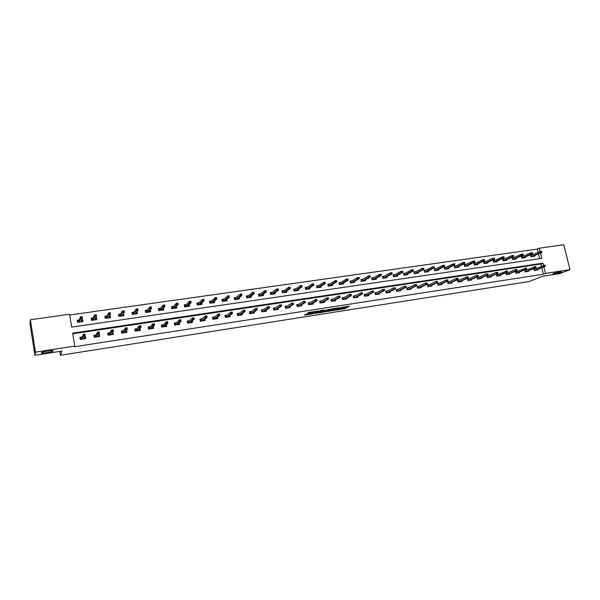 <?xml version="1.0" encoding="UTF-8"?>
<svg xmlns="http://www.w3.org/2000/svg" width="600" height="600" viewBox="0 0 600 600"><rect width="100%" height="100%" fill="white"/><g stroke="black" fill="none" stroke-linecap="round" stroke-linejoin="round"><path stroke-width="0.9" d="M336.18 310.072L344.603 308.73L349.447 306.165L341.062 307.447L343.245 307.657L338.595 308.775L341.22 308.737L336.18 310.072M53.078 350.955C53.677 350.002 43.447 351.382 41.61 352.5L41.295 352.778C40.83 353.715 50.977 352.327 52.77 351.218L53.078 350.955M561.053 272.205L561.757 271.875C561.105 271.41 558.435 271.905 553.755 273.337L553.072 273.66C553.71 274.118 556.373 273.638 561.053 272.205M306.293 314.115L304.62 315.082L312.84 313.8L318.225 311.032L308.475 312.548L307.462 313.44L316.485 311.61L313.553 313.282L306.293 314.115M538.11 252.413L537.293 249.075L539.287 248.175L563.79 244.733L570 269.618L559.688 273.593L542.783 276.218L529.283 281.513L60.457 355.267L61.988 351.053L34.92 355.267L35.438 352.155L30.39 319.755L69.593 314.243L71.685 327.105L541.785 258.382L540.48 253.058M570 269.618L545.475 273.405L543.87 266.88M543.502 265.38L542.955 263.153L72.66 333.127L74.767 346.08L74.475 346.733L543.442 274.207L545.475 273.405M74.767 346.08L35.438 352.155M325.725 311.685L335.153 310.207L339.877 307.657L330.315 309.15L325.725 311.685M323.58 312.12L314.985 313.365L320.4 310.59L324.397 310.072L322.98 311.138L329.183 309.293L324.517 311.873L323.535 311.88M59.835 351.39L60.457 355.267M543.442 274.207L541.852 267.705M541.485 266.205L540.945 263.993L72.765 333.788M536.1 268.425L533.857 268.77L534.27 270.48L537.795 269.94L537.668 269.415M526.882 269.82L524.64 270.157L525.06 271.875L528.615 271.335L528.48 270.803M517.582 271.222L515.34 271.56L515.752 273.293L519.345 272.745L519.21 272.197M508.185 272.64L505.942 272.985L506.362 274.718L509.985 274.17L509.85 273.615M498.697 274.08L496.463 274.418L496.875 276.157L500.535 275.603L500.4 275.04M489.12 275.52L486.877 275.858L487.29 277.612L490.987 277.05L490.853 276.48M479.445 276.983L477.21 277.32L477.623 279.082L481.35 278.52L481.215 277.928M469.673 278.46L467.438 278.798L467.85 280.567L471.615 279.998L471.48 279.397M459.803 279.952L457.567 280.29L457.98 282.067L461.79 281.49L461.647 280.882M449.842 281.452L447.607 281.79L448.013 283.582L451.86 282.998L451.717 282.375M439.77 282.975L437.543 283.312L437.947 285.112L441.832 284.52L441.683 283.882M429.6 284.513L427.373 284.85L427.778 286.657L431.7 286.065L431.55 285.413M419.325 286.065L417.097 286.403L417.502 288.218L421.47 287.618L421.32 286.95M408.945 287.632L406.725 287.97L407.123 289.8L411.127 289.185L410.978 288.502M398.46 289.215L396.24 289.553L396.645 291.39L400.688 290.775L400.53 290.077M387.87 290.812L385.65 291.15L386.048 293.002L390.135 292.38L389.978 291.66M377.16 292.433L374.947 292.763L375.345 294.623L379.478 294L379.312 293.257M366.345 294.067L364.132 294.397L364.53 296.272L368.7 295.635L368.543 294.877M355.418 295.718L353.205 296.048L353.603 297.93L357.817 297.293L357.653 296.505M344.37 297.382L342.157 297.72L342.555 299.61L346.815 298.957L346.65 298.155M333.21 299.07L330.998 299.4L331.395 301.305L335.7 300.653L335.528 299.82M321.923 300.772L319.718 301.103L320.115 303.015L324.465 302.355L324.293 301.5M310.522 302.498L308.317 302.827L308.715 304.748L313.11 304.08L312.93 303.195M298.995 304.237L296.798 304.567L297.188 306.502L301.635 305.827L301.447 304.905M287.34 305.993L285.15 306.33L285.54 308.272L290.032 307.59L289.845 306.638M275.565 307.778L273.375 308.108L273.757 310.065L278.303 309.368L278.108 308.377M263.655 309.57L261.472 309.9L261.855 311.873L266.452 311.175L266.25 310.14M251.618 311.392L249.435 311.722L249.817 313.702L254.46 312.99L254.257 311.918M239.438 313.23L237.27 313.56L237.645 315.548L242.347 314.835L242.13 313.702M227.13 315.09L224.962 315.42L225.337 317.423L230.093 316.695L229.868 315.51M214.68 316.972L212.52 317.295L212.895 319.312L217.702 318.577L217.462 317.332M202.095 318.87L199.935 319.192L200.31 321.225L205.17 320.483L204.923 319.163M189.368 320.79L187.215 321.12L187.583 323.153L192.495 322.41L192.24 321.007M176.49 322.74L174.345 323.062L174.712 325.11L179.678 324.36L179.407 322.86M163.462 324.705L161.325 325.028L161.692 327.09L166.718 326.325L166.433 324.72M150.292 326.692L148.155 327.015L148.523 329.093L153.608 328.32L153.3 326.587M136.958 328.71L134.835 329.025L135.203 331.118L140.34 330.337L140.01 328.447M123.48 330.743L121.365 331.065L121.718 333.165L126.922 332.37L126.57 330.3M109.837 332.805L107.73 333.12L108.083 335.235L113.347 334.433L112.808 332.355M96.03 334.89L93.93 335.205L94.29 337.335L99.615 336.525L99.255 334.403L98.873 334.462M82.065 336.998L79.972 337.312L80.325 339.457L85.718 338.632L85.365 336.502L84.765 336.593M537.293 249.075L69.713 314.985M539.648 258.69L538.477 253.935M532.658 254.82L530.535 255.12L530.947 256.822L534.465 256.32L534.33 255.75M523.447 256.14L521.325 256.447L521.737 258.157L525.293 257.64L525.15 257.07M514.148 257.475L512.033 257.782L512.445 259.5L516.03 258.983L515.888 258.397M504.765 258.825L502.643 259.132L503.055 260.858L506.678 260.332L506.535 259.74M495.285 260.19L493.162 260.49L493.575 262.23L497.235 261.697L497.085 261.09M485.715 261.562L483.592 261.862L484.005 263.61L487.695 263.077L487.545 262.462M476.048 262.95L473.925 263.257L474.338 265.013L478.065 264.472L477.915 263.835M466.29 264.353L464.16 264.66L464.572 266.423L468.338 265.875L468.188 265.23M456.428 265.77L454.305 266.07L454.71 267.847L458.513 267.293L458.362 266.64M446.467 267.195L444.345 267.502L444.75 269.288L448.597 268.733L448.44 268.058M436.41 268.642L434.287 268.95L434.692 270.743L438.577 270.18L438.42 269.49M426.255 270.105L424.125 270.405L424.53 272.205L428.452 271.642L428.295 270.938M415.987 271.575L413.865 271.882L414.27 273.69L418.23 273.12L418.065 272.4M405.623 273.067L403.5 273.368L403.897 275.19L407.903 274.612L407.737 273.87M395.153 274.567L393.022 274.875L393.428 276.705L397.47 276.12L397.298 275.362M384.57 276.09L382.44 276.397L382.845 278.235L386.925 277.642L386.752 276.862M373.875 277.627L371.752 277.928L372.15 279.78L376.275 279.188L376.103 278.385M363.067 279.18L360.945 279.48L361.343 281.34L365.513 280.74L365.34 279.915M352.155 280.748L350.032 281.048L350.43 282.923L354.638 282.315L354.457 281.46M341.123 282.33L339 282.638L339.397 284.513L343.65 283.897L343.47 283.028M329.97 283.928L327.855 284.235L328.245 286.125L332.55 285.502L332.362 284.603M318.705 285.548L316.582 285.855L316.98 287.752L321.322 287.13L321.135 286.192M307.32 287.183L305.197 287.49L305.587 289.403L309.983 288.765L309.788 287.798M295.808 288.84L293.692 289.14L294.075 291.067L298.522 290.423L298.312 289.425M284.168 290.513L282.053 290.812L282.442 292.748L286.935 292.103L286.725 291.06M272.407 292.2L270.293 292.5L270.683 294.45L275.22 293.79L275.002 292.71M260.52 293.91L258.405 294.21L258.788 296.168L263.377 295.507L263.153 294.375M248.498 295.635L246.382 295.935L246.765 297.907L251.407 297.233L251.175 296.055M236.34 297.382L234.233 297.683L234.615 299.663L239.303 298.987L239.062 297.743M224.048 299.145L221.947 299.445L222.322 301.44L227.062 300.75L226.815 299.452M211.62 300.93L209.52 301.23L209.895 303.233L214.688 302.543L214.433 301.17M199.058 302.737L196.958 303.038L197.325 305.055L202.178 304.35L201.907 302.895M186.345 304.56L184.252 304.86L184.62 306.892L189.525 306.18L189.24 304.635M173.49 306.405L171.398 306.705L171.765 308.745L176.73 308.032L176.43 306.375M160.493 308.272L158.4 308.572L158.767 310.627L163.785 309.9L163.462 308.123M147.337 310.163L145.252 310.462L145.613 312.525L150.69 311.79L150.352 309.87M134.032 312.075L131.955 312.375L132.315 314.452L137.445 313.71L137.062 311.64M120.578 314.01L118.5 314.303L118.852 316.395L124.05 315.645L123.495 313.59M106.958 315.96L104.887 316.26L105.24 318.36L110.498 317.603L110.145 315.51L109.762 315.562M93.188 317.94L91.117 318.24L91.47 320.355L96.788 319.582L96.435 317.475L95.865 317.558M79.245 319.942L77.183 320.243L77.528 322.373L82.912 321.593L82.56 319.47L81.802 319.575M34.92 355.267L30 323.618L30.39 319.755M540.105 251.535L539.287 248.175M540.945 263.993L542.955 263.153M137.085 311.632L136.417 312.562M123.69 313.56L123.06 314.535M112.988 332.325L112.38 333.263M110.145 315.51L109.545 316.545M99.255 334.403L98.685 335.4M96.435 317.475L95.88 318.585M85.365 336.502L84.832 337.59M82.56 319.47L82.05 320.678M341.31 308.587L344.452 307.995L347.505 306.375M327.397 310.755L331.373 310.14M333.825 310.373L338.618 307.965L334.26 308.903L331.433 310.447L333.825 310.373M331.32 309.9L333.337 308.58M320.55 311.827L316.62 312.442M320.647 312.165L325.403 311.002L320.647 312.165L320.505 311.595M322.425 310.597L321.532 310.837L321.69 311.58M320.625 312.18L320.475 311.438L321.532 310.837M308.663 312.472L311.625 311.955M530.61 255.435L531.555 255.3M541.95 252.038L541.778 251.347L541.185 251.438L541.357 252.127L541.95 252.038L540.653 252.667L540.345 251.423L530.865 255.608L531.158 256.793M541.357 252.127L531.285 256.778M541.725 252.517L532.342 256.627M541.185 251.438L541.778 251.347M534.99 268.882L533.925 269.048M544.755 265.995L545.355 265.905L545.183 265.207L544.59 265.298L544.755 265.995L544.05 266.528L545.123 266.362L535.537 270.285M544.59 265.298L534.18 269.22L534.48 270.442L544.05 266.528L543.743 265.275L545.183 265.207M545.123 266.362L545.355 265.905M521.4 256.763L522.368 256.627M532.643 253.373L532.47 252.675L531.877 252.757L532.043 253.455L532.643 253.373L531.345 254.002L531.045 252.75L521.685 256.928L521.97 258.12M532.043 253.455L522.097 258.105M532.425 253.845L523.162 257.947M531.877 252.757L532.47 252.675M512.107 258.097L513.082 257.962M523.245 254.715L523.08 254.017L522.472 254.1L522.638 254.798L523.245 254.715L521.947 255.345L521.64 254.093L512.408 258.263L512.7 259.462M522.638 254.798L512.827 259.447M523.035 255.188L513.9 259.29M522.472 254.1L523.08 254.017M525.787 270.278L524.707 270.435M535.44 267.397L536.04 267.308L535.868 266.61L535.268 266.7L535.44 267.397L534.743 267.93L535.822 267.765L526.357 271.68M535.268 266.7L524.993 270.608L525.293 271.845L534.743 267.93L534.435 266.67L535.868 266.61M535.822 267.765L536.04 267.308M516.502 271.68L515.408 271.845M526.035 268.808L526.635 268.718L526.47 268.02L525.862 268.11L526.035 268.808L525.338 269.347L526.425 269.183L517.088 273.09M525.862 268.11L515.715 272.01L516.007 273.255L525.338 269.347L525.03 268.087L526.47 268.02M526.425 269.183L526.635 268.718M502.717 259.447L503.707 259.305M513.757 256.072L513.585 255.368L512.977 255.458L513.143 256.155L513.757 256.072L512.46 256.702L512.153 255.442L503.048 259.612L503.34 260.82M513.143 256.155L503.46 260.798M513.555 256.545L504.548 260.64M512.977 255.458L513.585 255.368M493.237 260.812L494.25 260.67M504.173 257.438L504 256.733L503.385 256.822L503.558 257.528L504.173 257.438L503.985 257.918L502.868 258.075L502.567 256.808L493.597 260.97L493.882 262.185M503.558 257.528L494.002 262.163M503.985 257.918L495.097 262.005M503.385 256.822L504 256.733M494.49 258.825L494.325 258.112L493.702 258.202L493.868 258.907L494.49 258.825L494.31 259.305L493.192 259.462L492.885 258.188L484.695 262.043M484.05 262.343L484.335 263.565M493.868 258.907L484.455 263.543M494.31 259.305L485.565 263.385M493.702 258.202L494.325 258.112M507.12 273.097L506.01 273.263M516.533 270.24L517.14 270.15L516.975 269.445L516.36 269.535L516.533 270.24L515.835 270.78L516.938 270.615L507.735 274.507M506.647 274.673L515.835 270.78L515.535 269.505L506.347 273.428L506.64 274.673M516.36 269.535L516.975 269.445M516.938 270.615L517.14 270.15M497.655 274.53L496.53 274.702M506.933 271.68L507.548 271.59L507.382 270.885L506.76 270.975L506.933 271.68L506.243 272.22L507.36 272.055L498.285 275.947M506.76 270.975L496.882 274.86L497.183 276.112L506.243 272.22L505.942 270.945L507.382 270.885M507.36 272.055L507.548 271.59M488.085 275.978L486.945 276.15L487.627 277.567M497.243 273.142L497.865 273.045L497.692 272.332L497.07 272.43L497.243 273.142L496.56 273.683L497.678 273.51L488.737 277.395M487.635 277.56L496.56 273.683L496.252 272.4L487.335 276.308M497.07 272.43L497.692 272.332M497.678 273.51L497.865 273.045M474.345 265.005L474.007 263.58L475.043 263.43M484.717 260.22L484.545 259.507L483.915 259.597L484.088 260.31L484.717 260.22L484.545 260.7L483.412 260.865L483.112 259.575L474.412 263.73L474.697 264.96M484.088 260.31L474.817 264.938M484.545 260.7L475.935 264.78M483.915 259.597L484.545 259.507M474.007 263.58L474.412 263.73M477.63 279.082L477.278 277.612M478.433 277.433L477.285 277.605L477.982 279.03L486.772 275.16L486.472 273.87L477.683 277.763M487.447 274.612L488.077 274.522L487.912 273.803L487.283 273.9L487.447 274.612L486.772 275.16L487.905 274.987L479.1 278.858M487.283 273.9L487.912 273.803M487.905 274.987L488.077 274.522M464.235 264.983L465.3 264.832M464.61 266.415L464.272 264.975L464.963 266.362M474.84 261.63L474.675 260.91L474.037 261L474.202 261.72L474.84 261.63L474.683 262.11L473.535 262.275L473.235 260.985L464.678 265.132M474.202 261.72L465.075 266.347M474.683 262.11L466.207 266.183M474.037 261L474.675 260.91M467.888 280.567L467.505 279.09M468.675 278.91L467.543 279.082L468.24 280.507L476.888 276.645L476.588 275.347L467.94 279.24M477.562 276.105L478.2 276.007L478.028 275.288L477.39 275.385L477.562 276.105L476.888 276.645L478.035 276.472L469.373 280.335M477.39 275.385L478.028 275.288M478.035 276.472L478.2 276.007M454.38 266.4L455.452 266.25M454.778 267.84L454.44 266.392L455.13 267.788M464.865 263.055L464.7 262.335L464.055 262.425L464.715 263.535L463.56 263.7L463.26 262.403L454.845 266.55M464.22 263.145L455.243 267.772M464.715 263.535L456.382 267.608M464.055 262.425L464.7 262.335M458.048 282.06L457.635 280.575M458.82 280.403L457.702 280.567L458.4 282.007L466.905 278.153L466.605 276.847L458.107 280.725M467.572 277.605L468.217 277.507L468.045 276.78L467.4 276.877L467.572 277.605L466.905 278.153L468.06 277.972L459.54 281.835M467.4 276.877L468.045 276.78M468.06 277.972L468.217 277.507M444.42 267.832L445.515 267.675M444.847 269.272L444.51 267.817L445.2 269.22M454.785 264.495L454.62 263.767L453.967 263.865L454.65 264.975L453.48 265.147L453.18 263.843L444.915 267.975M454.14 264.585L445.312 269.205M454.65 264.975L446.46 269.04M453.967 263.865L454.62 263.767M448.103 283.567L447.675 282.082M448.875 281.903L447.765 282.067L448.463 283.515L456.817 279.668L456.518 278.362L448.17 282.233M457.478 279.12L458.13 279.022L457.965 278.295L457.312 278.392L457.478 279.12L456.817 279.668L457.987 279.495L449.618 283.343M457.312 278.392L457.965 278.295M457.987 279.495L458.13 279.022M434.362 269.28L435.472 269.123M434.812 270.72L434.482 269.265L435.165 270.668M444.607 265.95L444.442 265.222L443.783 265.312L444.48 266.43L443.303 266.603L443.002 265.29L434.888 269.423M443.947 266.04L435.278 270.653M444.48 266.43L436.44 270.487M443.783 265.312L444.442 265.222M438.067 285.097L437.603 283.605M438.825 283.425L437.73 283.59L438.42 285.045L446.625 281.205L446.325 279.885L438.127 283.748M447.285 280.657L447.945 280.56L447.772 279.825L447.12 279.923L447.285 280.657L446.625 281.205L447.81 281.025L439.59 284.865M447.12 279.923L447.772 279.825M447.81 281.025L447.945 280.56M424.2 270.743L425.332 270.577M424.68 272.19L424.35 270.72L425.04 272.138M434.325 267.42L434.16 266.685L433.493 266.782L434.205 267.9L433.013 268.072L432.713 266.76L424.755 270.877M433.658 267.51L425.145 272.123M434.205 267.9L426.322 271.95M433.493 266.782L434.16 266.685M427.928 286.635L427.44 285.142M428.67 284.955L427.59 285.12L428.28 286.582L436.335 282.757L436.035 281.43L427.987 285.285M436.987 282.202L437.647 282.105L437.482 281.37L436.815 281.468L436.987 282.202L436.335 282.757L437.528 282.577L429.457 286.403M436.815 281.468L437.482 281.37M437.528 282.577L437.647 282.105M413.94 272.22L415.088 272.055M414.45 273.668L414.12 272.19L414.803 273.615M416.1 273.428L423.825 269.392L422.625 269.558L414.908 273.6M423.263 268.995L423.93 268.905L423.765 268.17L423.097 268.26L423.263 268.995L422.625 269.558L422.325 268.237L414.518 272.347M423.097 268.26L423.765 268.17M423.93 268.905L423.825 269.392M417.683 288.195L417.165 286.695M418.418 286.507L417.345 286.673L418.043 288.135L425.933 284.325L425.632 282.99L417.75 286.83M426.577 283.77L427.245 283.673L427.08 282.93L426.412 283.028L426.577 283.77L425.933 284.325L427.14 284.138L419.228 287.955M426.412 283.028L427.08 282.93M427.14 284.138L427.245 283.673M403.575 273.705L404.737 273.54M404.115 275.16L403.785 273.675L404.467 275.108M413.43 270.405L413.265 269.663L412.59 269.76L413.34 270.892L412.125 271.065L411.825 269.73L404.183 273.84M412.755 270.502L404.572 275.093M413.34 270.892L405.765 274.92M412.59 269.76L413.265 269.663M407.34 289.763L406.785 288.263M408.053 288.075L407.002 288.233L407.692 289.71L415.425 285.907L415.125 284.565L407.4 288.397M416.062 285.353L416.737 285.255L416.572 284.505L415.897 284.61L416.062 285.353L415.425 285.907L416.64 285.72L408.893 289.53M415.897 284.61L416.572 284.505M416.64 285.72L416.737 285.255M393.097 275.212L394.283 275.04M393.668 276.668L393.345 275.183L394.02 276.623M402.825 271.92L402.66 271.178L401.978 271.275L402.743 272.407L401.513 272.58L401.22 271.245L393.743 275.34M402.143 272.017L394.125 276.608M402.743 272.407L395.332 276.428M401.978 271.275L402.66 271.178M396.885 291.353L396.308 289.853M397.59 289.657L396.548 289.815L397.237 291.3L404.805 287.505L404.505 286.163L396.952 289.98M405.435 286.95L406.125 286.845L405.952 286.103L405.27 286.2L405.435 286.95L404.805 287.505L406.035 287.317L398.452 291.112M405.27 286.2L405.952 286.103M406.035 287.317L406.125 286.845M382.515 276.735L383.722 276.562M383.115 278.197L382.793 276.697L383.468 278.145M392.107 273.45L391.942 272.7L391.252 272.798L392.033 273.938L390.795 274.118L390.495 272.767L383.19 276.862M391.41 273.548L383.572 278.13M392.033 273.938L384.795 277.95M391.252 272.798L391.942 272.7M386.325 292.957L385.71 291.45M387.015 291.255L385.987 291.413L386.678 292.905L394.072 289.125L393.78 287.767L386.393 291.577M394.702 288.57L395.393 288.465L395.228 287.707L394.537 287.812L394.702 288.57L394.072 289.125L395.317 288.938L387.908 292.718M394.537 287.812L395.228 287.707M395.317 288.938L395.393 288.465M371.827 278.272L373.05 278.1M372.457 279.735L372.135 278.228L372.81 279.683M381.27 274.995L381.105 274.245L380.407 274.343L381.218 275.49L379.957 275.67L379.665 274.312L372.532 278.392M380.572 275.1L372.907 279.668M381.218 275.49L374.145 279.495M380.407 274.343L381.105 274.245M375.653 294.577L375.007 293.07M376.327 292.868L375.315 293.025L376.005 294.525L383.228 290.752L382.935 289.395L375.72 293.19M383.85 290.197L384.548 290.093L384.382 289.335L383.685 289.44L383.85 290.197L383.228 290.752L384.487 290.565L377.25 294.337M383.685 289.44L384.382 289.335M384.487 290.565L384.548 290.093M361.02 279.825L362.265 279.645M361.688 281.295L361.365 279.78L362.04 281.243M370.32 276.562L370.163 275.805L369.457 275.903L370.282 277.05L369.007 277.23L368.715 275.873L361.763 279.945M369.615 276.66L362.138 281.228M370.282 277.05L363.382 281.048M369.457 275.903L370.163 275.805M364.868 296.22L364.192 294.705M365.535 294.502L364.538 294.653L365.228 296.16L372.27 292.41L371.978 291.038L364.935 294.825M372.885 291.847L373.59 291.743L373.425 290.985L372.72 291.09L372.885 291.847L372.27 292.41L373.538 292.215L366.48 295.972M372.72 291.09L373.425 290.985M373.538 292.215L373.59 291.743M350.108 281.4L351.368 281.212M350.805 282.87L350.483 281.34L351.157 282.817M359.257 278.145L359.1 277.38L358.38 277.485L359.228 278.632L357.945 278.82L357.653 277.447L350.88 281.513M358.545 278.243L351.248 282.803M359.228 278.632L352.507 282.623M358.38 277.485L359.1 277.38M353.978 297.87L353.265 296.355M354.623 296.153L353.64 296.303L354.33 297.817L361.192 294.075L360.9 292.702L354.045 296.468M361.8 293.513L362.513 293.407L362.347 292.642L361.635 292.748L361.8 293.513L361.192 294.075L362.475 293.88L355.597 297.63M361.635 292.748L362.347 292.642M362.475 293.88L362.513 293.407M342.457 284.07L342.375 283.688M339.075 282.983L340.358 282.795M339.803 284.452L339.48 282.923L340.155 284.407M348.075 279.743L347.918 278.978L347.19 279.075L348.06 280.23L346.763 280.418L346.47 279.038L339.885 283.095M347.355 279.847L340.245 284.392M348.06 280.23L341.52 284.205M347.19 279.075L347.918 278.978M345.548 298.77L345.623 299.145M342.968 299.543L342.638 297.96L342.225 298.028M343.597 297.817L342.638 297.96L343.32 299.49L349.995 295.763L349.702 294.375L343.035 298.132M350.595 295.2L351.315 295.095L351.157 294.322L350.43 294.435L350.595 295.2L349.995 295.763L351.293 295.567L344.603 299.295M350.43 294.435L351.157 294.322M351.293 295.567L351.315 295.095M331.373 285.675L331.29 285.27M327.923 284.587L329.235 284.4M328.688 286.065L328.373 284.52L329.04 286.013M336.772 281.355L336.608 280.59L335.88 280.688L336.765 281.85L335.46 282.038L335.168 280.65L328.77 284.692M336.045 281.46L329.13 285.998M336.765 281.85L330.42 285.81M335.88 280.688L336.608 280.59M334.447 300.435L334.53 300.825M331.837 301.237L331.507 299.647L331.065 299.715M332.46 299.505L331.507 299.647L332.197 301.185L338.678 297.465L338.392 296.077L331.913 299.82M339.27 296.903L340.005 296.798L339.84 296.017L339.112 296.13L339.27 296.903L338.678 297.465L339.99 297.27L333.487 300.983M339.112 296.13L339.84 296.017M339.99 297.27L340.005 296.798M320.168 287.295L320.085 286.868M316.657 286.207L317.985 286.013M317.46 287.685L317.138 286.14L317.812 287.632M325.343 282.99L325.185 282.218L324.45 282.322L325.358 283.478L324.03 283.673L323.745 282.278L317.535 286.305M324.608 283.095L317.895 287.625M325.358 283.478L319.2 287.438M324.45 282.322L325.185 282.218M323.228 302.123L323.31 302.535M320.595 302.947L320.265 301.343L319.785 301.418M321.195 301.207L320.265 301.343L320.947 302.888L327.24 299.19L326.947 297.788L320.67 301.522M327.825 298.627L328.56 298.515L328.403 297.735L327.66 297.847L327.825 298.627L327.24 299.19L328.567 298.987L322.252 302.692M327.66 297.847L328.403 297.735M328.567 298.987L328.56 298.515M308.85 288.93L308.752 288.48M305.272 287.843L306.623 287.647M306.105 289.327L305.79 287.767L306.457 289.275M313.793 284.64L313.635 283.86L312.892 283.965L313.815 285.135L312.48 285.322L312.195 283.92L306.188 287.94M313.05 284.745L306.54 289.267M313.815 285.135L307.86 289.072M312.892 283.965L313.635 283.86M311.888 303.825L311.978 304.252M309.233 304.673L308.903 303.06L308.385 303.142M309.817 302.925L308.903 303.06L309.585 304.62L315.675 300.93L315.39 299.528L309.3 303.24M316.252 300.368L316.995 300.255L316.837 299.475L316.095 299.587L316.252 300.368L315.675 300.93L317.017 300.728L310.905 304.418M316.095 299.587L316.837 299.475M317.017 300.728L316.995 300.255M297.405 290.587L297.308 290.108M293.76 289.5L295.132 289.305M294.638 290.985L294.315 289.418L294.983 290.933M302.115 286.305L301.957 285.525L301.207 285.63L302.153 286.8L300.803 286.995L300.517 285.585L294.712 289.59M301.365 286.418L295.065 290.925M302.153 286.8L296.4 290.73M301.207 285.63L301.957 285.525M300.428 305.543L300.517 305.993M297.743 306.42L297.42 304.8L296.865 304.882M298.312 304.665L297.42 304.8L298.095 306.36L303.983 302.692L303.697 301.275L297.817 304.972M304.553 302.13L305.31 302.017L305.145 301.23L304.395 301.343L304.553 302.13L303.983 302.692L305.34 302.49L299.43 306.157M304.395 301.343L305.145 301.23M305.34 302.49L305.31 302.017M285.832 292.26L285.735 291.757M282.127 291.173L283.522 290.97M283.035 292.665L282.72 291.09L283.388 292.612M290.31 287.993L290.153 287.205L289.395 287.317L289.553 288.105L290.31 287.993L290.362 288.487L288.998 288.683L288.712 287.265L283.118 291.263M289.553 288.105L283.47 292.597M290.362 288.487L284.812 292.403M289.395 287.317L290.153 287.205M288.84 307.275L288.938 307.755M286.132 308.183L285.81 306.555L285.21 306.645M286.688 306.42L285.81 306.555L286.485 308.13L292.163 304.478L291.877 303.053L286.207 306.735M292.725 303.907L293.49 303.795L293.325 303L292.567 303.112L292.725 303.907L292.163 304.478L293.535 304.267L287.835 307.92M292.567 303.112L293.325 303M293.535 304.267L293.49 303.795M274.14 293.947L274.035 293.415M270.368 292.86L271.785 292.657M271.312 294.36L270.998 292.77L271.665 294.308M278.377 289.702L278.22 288.907L277.447 289.02L277.605 289.808L278.377 289.702L278.445 290.197L277.058 290.392L276.772 288.968L271.395 292.95M277.605 289.808L271.74 294.293M278.445 290.197L273.097 294.097M277.447 289.02L278.22 288.907M277.132 309.03L277.23 309.532M274.395 309.968L274.072 308.325L273.435 308.423M274.935 308.197L274.072 308.325L274.748 309.915L280.215 306.278L279.93 304.845L274.47 308.505M280.763 305.707L281.535 305.587L281.377 304.793L280.605 304.913L280.215 306.278L281.595 306.067L276.112 309.705M280.605 304.913L281.377 304.793M281.595 306.067L281.535 305.587M262.32 295.657L262.215 295.087M258.48 294.57L259.92 294.368M259.462 296.07L259.155 294.472L259.815 296.017M266.303 291.428L266.145 290.625L265.373 290.737L265.53 291.532L266.303 291.428L266.385 291.923L264.99 292.118L264.705 290.685L259.545 294.653M265.53 291.532L259.89 296.01M266.385 291.923L261.263 295.808M265.373 290.737L266.145 290.625M265.29 310.8L265.395 311.332M262.53 311.767L262.207 310.125L261.532 310.222M263.048 309.998L262.207 310.125L262.882 311.715L268.125 308.1L267.847 306.653L262.605 310.305M268.673 307.522L269.452 307.41L269.295 306.608L268.515 306.72L268.125 308.1L269.528 307.882L264.263 311.505M268.515 306.72L269.295 306.608M269.528 307.882L269.452 307.41M250.373 297.382L250.26 296.775M246.458 296.303L247.928 296.093M247.485 297.803L247.17 296.197L247.83 297.75M253.155 292.478L253.312 293.28L254.1 293.168L253.942 292.365L252.502 292.425L253.92 292.222L254.197 293.663L252.78 293.865L252.502 292.425L247.567 296.377M253.312 293.28L247.905 297.743M254.1 293.168L254.197 293.663L249.292 297.54M253.32 312.585L253.433 313.147M250.538 313.59L250.215 311.933L249.495 312.045M251.032 311.812L250.215 311.933L250.882 313.538L255.907 309.938L255.623 308.49L250.612 312.12M256.282 308.558L256.44 309.368L257.228 309.248L257.07 308.438L255.623 308.49L257.04 308.272L257.325 309.728L252.278 313.327M257.228 309.248L257.325 309.728L255.907 309.938L256.44 309.368M238.298 299.13L238.17 298.485M234.3 298.05L235.8 297.832M235.373 299.55L235.065 297.938L235.718 299.505M240.81 294.24L240.96 295.043L241.755 294.93L241.605 294.127L240.165 294.18L241.59 293.978L241.875 295.425L240.442 295.635L240.165 294.18L235.455 298.118M240.96 295.043L235.785 299.49M241.755 294.93L241.875 295.425L237.195 299.288M241.215 314.385L241.335 314.985M238.41 315.435L238.087 313.77L237.33 313.882M238.89 313.65L238.087 313.77L238.755 315.382L243.548 311.798L243.27 310.343L238.485 313.95M243.915 310.418L244.072 311.228L244.868 311.108L244.718 310.298L243.27 310.343L244.702 310.125L244.98 311.58L240.165 315.165M244.868 311.108L244.98 311.58L243.548 311.798L244.072 311.228M226.08 300.892L225.945 300.202M222.015 299.82L223.538 299.595M223.125 301.32L222.817 299.7L223.47 301.275M228.315 296.017L228.472 296.827L229.275 296.715L229.118 295.905L227.678 295.957L229.125 295.755L229.403 297.21L227.955 297.42L227.678 295.957L223.208 299.88M228.472 296.827L223.538 301.26M229.275 296.715L229.403 297.21L224.955 301.058M228.983 316.2L229.103 316.845M226.14 317.295L225.825 315.623L225.022 315.743M226.605 315.502L225.825 315.623L226.493 317.243L231.045 313.68L230.767 312.218L226.222 315.81M231.413 312.293L231.562 313.11L232.373 312.983L232.215 312.173L230.767 312.218L232.215 312L232.5 313.462L227.917 317.025M232.373 312.983L232.5 313.462L231.045 313.68L231.562 313.11M213.728 302.678L213.593 301.935M209.587 301.605L211.132 301.38M210.743 303.112L210.435 301.485L211.087 303.06M215.685 297.817L215.835 298.635L216.653 298.515L216.495 297.705L215.055 297.757L216.525 297.548L216.795 299.017L215.333 299.228L215.055 297.757L210.825 301.665M215.835 298.635L211.147 303.053M216.653 298.515L216.795 299.017L212.587 302.843M216.608 318.03L216.735 318.728M213.743 319.178L213.428 317.498L212.58 317.625M214.185 317.385L213.428 317.498L214.095 319.125L218.407 315.585L218.13 314.108L213.825 317.685M218.76 314.19L218.91 315.007L219.728 314.888L219.577 314.07L218.13 314.108L219.593 313.89L219.87 315.368L215.535 318.907M219.728 314.888L219.87 315.368L218.407 315.585L218.91 315.007M201.24 304.485L201.09 303.683M197.025 303.413L198.593 303.188M198.218 304.92L197.917 303.285L198.562 304.875M202.905 299.64L203.055 300.457L203.88 300.345L203.73 299.52L202.29 299.58L203.775 299.362L204.045 300.84L202.567 301.05L202.29 299.58L198.308 303.465M203.055 300.457L198.623 304.868M203.88 300.345L204.045 300.84L200.077 304.657M204.09 319.882L204.233 320.625M201.202 321.09L200.888 319.395L200.002 319.53M201.623 319.282L200.888 319.395L201.555 321.03L205.62 317.513L205.343 316.028L201.285 319.582M205.965 316.11L206.115 316.935L206.94 316.808L206.79 315.983L205.343 316.028L206.827 315.803L207.105 317.288L203.01 320.812M206.94 316.808L207.105 317.288L205.62 317.513L206.115 316.935M188.61 306.315L188.453 305.438M184.32 305.235L185.917 305.01M185.558 306.757L185.25 305.1L185.903 306.705M189.983 301.485L190.132 302.31L190.965 302.19L190.815 301.365L189.375 301.418L190.875 301.2L191.145 302.685L189.653 302.903L189.375 301.418L185.648 305.288M190.132 302.31L185.955 306.697M190.965 302.19L191.145 302.685L187.425 306.48M191.438 321.743L191.58 322.545M188.52 323.01L188.212 321.308L187.275 321.45M188.925 321.202L188.212 321.308L188.873 322.957L192.683 319.462L192.413 317.97L188.602 321.495M193.02 318.053L193.17 318.885L194.002 318.757L193.853 317.925L192.413 317.97L193.913 317.745L194.183 319.237L190.343 322.74M194.002 318.757L194.183 319.237L192.683 319.462L193.17 318.885M175.837 308.16L175.665 307.207M171.465 307.087L173.093 306.855M172.748 308.603L172.447 306.945L173.093 308.558M176.903 303.345L177.053 304.178L177.9 304.058L177.75 303.225L176.31 303.278L177.825 303.06L178.095 304.553L176.58 304.77L176.31 303.278L172.837 307.132M177.053 304.178L173.145 308.55M177.9 304.058L178.095 304.553L174.63 308.332M178.635 323.618L178.792 324.495M175.695 324.96L175.387 323.25L174.405 323.392M176.078 323.145L175.387 323.25L176.04 324.907M180.922 320.722L180.773 319.89L179.925 320.017L180.075 320.85L180.922 320.722L181.118 321.202L179.602 321.435L179.325 319.928L180.847 319.702L181.118 321.202L177.532 324.683M179.925 320.017L179.325 319.928L175.778 323.438M180.075 320.85L176.047 324.907M162.922 310.028L162.735 308.978M158.468 308.955L160.118 308.715M159.795 310.478L159.495 308.805L160.14 310.425M163.68 305.228L163.83 306.067L164.678 305.947L164.528 305.108L163.095 305.16L164.632 304.942L164.895 306.442L163.365 306.66L163.095 305.16L159.885 308.993M163.83 306.067L160.192 310.418M164.678 305.947L164.895 306.442L161.692 310.2M165.683 325.5L165.855 326.46M162.72 326.933L162.413 325.207L161.385 325.365M163.087 325.11L162.413 325.207L163.072 326.88L166.358 323.43L166.087 321.915L162.81 325.403M166.68 322.005L166.83 322.845L167.685 322.718L167.528 321.877L166.087 321.915L167.625 321.683L167.895 323.197L164.58 326.655M167.685 322.718L167.895 323.197L166.358 323.43L166.83 322.845M149.858 311.918L149.655 310.763M145.635 312.525L145.343 310.845L147 310.605M146.692 312.375L146.4 310.688L147.038 312.322M150.292 307.14L150.442 307.98L151.305 307.853L151.155 307.013L149.722 307.065L151.275 306.84L151.545 308.355L149.993 308.58L149.722 307.065L146.79 310.882M150.442 307.98L147.083 312.315M151.305 307.853L151.545 308.355L148.605 312.097M149.602 328.928L149.295 327.188L148.238 327.353L148.545 329.085M152.58 327.39L152.767 328.447M149.94 327.09L149.295 327.188L149.947 328.875L152.97 325.447L152.7 323.925L149.685 327.382M153.278 324.015L153.42 324.862L154.29 324.735L154.14 323.888L152.7 323.925L154.252 323.692L154.523 325.215L151.47 328.642M154.29 324.735L154.523 325.215L152.97 325.447L153.42 324.862M136.642 313.822L136.417 312.54M132.375 314.445L132.083 312.75L133.725 312.51M133.44 314.288L133.148 312.593L133.785 314.235M136.755 309.067L136.905 309.915L137.775 309.788L137.625 308.94L136.2 308.993L137.767 308.767L138.03 310.29L136.462 310.515L136.2 308.993L133.538 312.788M136.905 309.915L133.83 314.228M137.775 309.788L138.03 310.29L135.368 314.01M136.328 330.945L136.028 329.197L134.955 329.362L135.255 331.11M139.328 329.288L139.53 330.457M136.642 329.1L136.028 329.197L136.672 330.892L139.417 327.487L139.148 325.957L136.417 329.392M139.71 326.048L139.86 326.903L140.738 326.767L140.587 325.92L139.148 325.957L140.722 325.718L140.985 327.248L138.218 330.66M140.738 326.767L140.985 327.248L139.417 327.487L139.86 326.903M123.27 315.757L123.023 314.317M118.95 316.38L118.665 314.678L120.3 314.445M120.038 316.222L119.745 314.52L120.382 316.178M123.052 311.017L123.203 311.873L124.08 311.745L123.938 310.89L122.505 310.942L124.095 310.718L124.358 312.248L122.775 312.472L122.505 310.942L120.127 314.715M123.203 311.873L120.42 316.17M124.08 311.745L124.358 312.248L121.972 315.945M122.903 332.985L122.602 331.23L121.515 331.388L121.815 333.15M125.917 331.185L126.142 332.49M123.195 331.14L122.602 331.23L123.248 332.933L125.7 329.55L125.438 328.013L122.985 331.425M125.985 328.11L126.135 328.965L127.02 328.83L126.87 327.975L125.438 328.013L127.028 327.772L127.29 329.31L124.808 332.692M127.02 328.83L127.29 329.31L125.7 329.55L126.135 328.965M109.748 317.715L109.47 316.072M105.375 318.345L105.09 316.627L106.718 316.395M106.47 318.188L106.185 316.478L106.815 318.135M109.192 312.998L109.335 313.853L110.227 313.725L110.085 312.87L108.653 312.915L110.265 312.683L110.528 314.228L108.915 314.452L108.653 312.915L106.567 316.665M109.335 313.853L106.852 318.127M110.227 313.725L110.528 314.228L108.42 317.903M109.312 335.048L109.02 333.278L107.925 333.442L108.218 335.212M112.343 333.067L112.597 334.553M109.59 333.195L109.02 333.278L109.657 334.995L111.825 331.642L111.562 330.09L109.403 333.48M112.102 330.195L112.245 331.058L113.145 330.923L112.995 330.06L111.562 330.09L113.175 329.85L113.438 331.403L111.24 334.755M113.145 330.923L113.438 331.403L111.825 331.642L112.245 331.058M96.06 319.688L95.655 317.985M91.642 320.332L91.358 318.608L92.977 318.375M92.752 320.168L92.46 318.45L93.09 320.123M95.16 314.993L95.302 315.855L96.21 315.728L96.06 314.865L94.635 314.91L96.262 314.678L96.525 316.23L94.898 316.462L94.635 314.91L92.85 318.645M95.302 315.855L93.12 320.115M96.21 315.728L96.525 316.23L94.718 319.882M95.573 337.14L95.273 335.355L94.17 335.528L94.463 337.305M98.602 334.928L98.887 336.63M95.82 335.272L95.273 335.355L95.918 337.087L97.778 333.757L97.523 332.197L95.662 335.558M98.047 332.303L98.19 333.173L99.097 333.038L98.955 332.168L97.523 332.197L99.15 331.957L99.413 333.517L97.507 336.84M99.097 333.038L99.413 333.517L97.778 333.757L98.19 333.173M82.222 321.69L81.63 320.002M77.745 322.335L77.46 320.603L79.073 320.37M77.302 321.007L77.46 320.603M78.87 322.178L78.585 320.445L79.207 322.125M81.037 321.435L81.105 321.855M80.955 317.017L81.097 317.888L82.012 317.752L81.87 316.89L80.453 316.928L82.095 316.695L82.35 318.255L80.707 318.495L80.453 316.928L78.968 320.64M81.097 317.888L79.238 322.125M82.012 317.752L82.35 318.255L80.843 321.892M81.668 339.248L81.367 337.462L80.25 337.627L80.543 339.42M84.578 336.975L85.02 338.737M83.835 338.505L83.903 338.91M81.885 337.38L81.367 337.462L82.005 339.195L83.565 335.903L83.31 334.327L81.758 337.665M83.82 334.44L83.963 335.31L84.877 335.175L84.735 334.298L83.31 334.327L84.96 334.08L85.215 335.655L83.625 338.955M84.877 335.175L85.215 335.655L83.565 335.903L83.963 335.31M344.452 307.995L344.603 308.73M343.515 308.243L343.665 308.978M334.17 308.452L334.26 308.903M331.32 309.69L331.47 310.425M322.388 310.358L322.538 311.108L322.38 310.365M312.623 311.805L312.705 312.21M311.82 311.925L311.962 312.63M310.86 312.135L311.017 312.885M52.688 350.707L52.77 351.218M331.282 309.705L331.433 310.447"/></g></svg>
